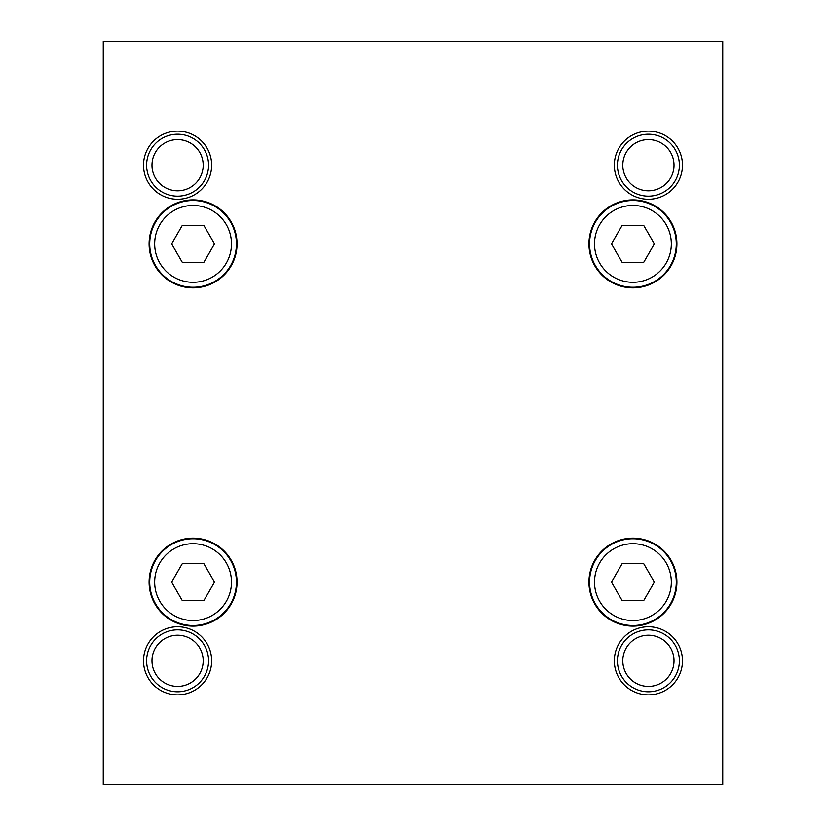 <?xml version="1.0" encoding="UTF-8"?>
<svg xmlns="http://www.w3.org/2000/svg" width="826" height="826" viewBox="0 0 826 826"><rect width="100%" height="100%" fill="white"/><g stroke="black" fill="none" stroke-linecap="round" stroke-linejoin="round"><path stroke-width="1.24" d="M203.196 165.2A25.606 25.606 0 0 1 177.59 190.806A25.606 25.606 0 0 1 151.984 165.2A25.606 25.606 0 0 1 177.59 139.594A25.606 25.606 0 0 1 203.196 165.2M208.565 165.2A30.975 30.975 0 0 1 177.59 196.175A30.975 30.975 0 0 1 146.615 165.2A30.975 30.975 0 0 1 177.59 134.225A30.975 30.975 0 0 1 208.565 165.2M143.517 165.2A34.072 34.072 0 0 1 177.59 131.127A34.072 34.072 0 0 1 211.662 165.2A34.072 34.072 0 0 1 177.59 199.273A34.072 34.072 0 0 1 143.517 165.2M203.196 660.8A25.606 25.606 0 0 1 177.59 686.406A25.606 25.606 0 0 1 151.984 660.8A25.606 25.606 0 0 1 177.59 635.194A25.606 25.606 0 0 1 203.196 660.8M208.565 660.8A30.975 30.975 0 0 1 177.59 691.775A30.975 30.975 0 0 1 146.615 660.8A30.975 30.975 0 0 1 177.59 629.825A30.975 30.975 0 0 1 208.565 660.8M143.517 660.8A34.072 34.072 0 0 1 177.59 626.727A34.072 34.072 0 0 1 211.662 660.8A34.072 34.072 0 0 1 177.59 694.872A34.072 34.072 0 0 1 143.517 660.8M674.016 165.2A25.606 25.606 0 0 1 648.41 190.806A25.606 25.606 0 0 1 622.804 165.2A25.606 25.606 0 0 1 648.41 139.594A25.606 25.606 0 0 1 674.016 165.2M679.385 165.2A30.975 30.975 0 0 1 648.41 196.175A30.975 30.975 0 0 1 617.435 165.2A30.975 30.975 0 0 1 648.41 134.225A30.975 30.975 0 0 1 679.385 165.2M614.337 165.2A34.072 34.072 0 0 1 648.41 131.127A34.072 34.072 0 0 1 682.482 165.2A34.072 34.072 0 0 1 648.41 199.273A34.072 34.072 0 0 1 614.337 165.2M674.016 660.8A25.606 25.606 0 0 1 648.41 686.406A25.606 25.606 0 0 1 622.804 660.8A25.606 25.606 0 0 1 648.41 635.194A25.606 25.606 0 0 1 674.016 660.8M679.385 660.8A30.975 30.975 0 0 1 648.41 691.775A30.975 30.975 0 0 1 617.435 660.8A30.975 30.975 0 0 1 648.41 629.825A30.975 30.975 0 0 1 679.385 660.8M614.337 660.8A34.072 34.072 0 0 1 648.41 626.727A34.072 34.072 0 0 1 682.482 660.8A34.072 34.072 0 0 1 648.41 694.872A34.072 34.072 0 0 1 614.337 660.8M237.062 243.876A43.984 43.984 0 0 1 193.077 287.861A43.984 43.984 0 0 1 149.093 243.876A43.984 43.984 0 0 1 193.077 199.892A43.984 43.984 0 0 1 237.062 243.876M237.062 582.123A43.984 43.984 0 0 1 193.077 626.108A43.984 43.984 0 0 1 149.093 582.123A43.984 43.984 0 0 1 193.077 538.139A43.984 43.984 0 0 1 237.062 582.123M676.907 243.876A43.984 43.984 0 0 1 632.923 287.861A43.984 43.984 0 0 1 588.938 243.876A43.984 43.984 0 0 1 632.923 199.892A43.984 43.984 0 0 1 676.907 243.876M676.907 582.123A43.984 43.984 0 0 1 632.923 626.108A43.984 43.984 0 0 1 588.938 582.123A43.984 43.984 0 0 1 632.923 538.139A43.984 43.984 0 0 1 676.907 582.123M236.442 243.876A43.365 43.365 0 0 1 193.077 287.241A43.365 43.365 0 0 1 149.713 243.876A43.365 43.365 0 0 1 193.077 200.511A43.365 43.365 0 0 1 236.442 243.876A43.365 43.365 0 0 1 193.077 287.241A43.365 43.365 0 0 1 149.713 243.876M236.442 582.123A43.365 43.365 0 0 1 193.077 625.488A43.365 43.365 0 0 1 149.713 582.123A43.365 43.365 0 0 1 193.077 538.758A43.365 43.365 0 0 1 236.442 582.123A43.365 43.365 0 0 1 193.077 625.488A43.365 43.365 0 0 1 149.713 582.123M676.288 243.876A43.365 43.365 0 0 1 632.923 287.241A43.365 43.365 0 0 1 589.558 243.876A43.365 43.365 0 0 1 632.923 200.511A43.365 43.365 0 0 1 676.288 243.876A43.365 43.365 0 0 1 632.923 287.241A43.365 43.365 0 0 1 589.558 243.876M676.288 582.123A43.365 43.365 0 0 1 632.923 625.488A43.365 43.365 0 0 1 589.558 582.123A43.365 43.365 0 0 1 632.923 538.758A43.365 43.365 0 0 1 676.288 582.123A43.365 43.365 0 0 1 632.923 625.488A43.365 43.365 0 0 1 589.558 582.123M643.65 563.538L654.378 582.123L643.65 600.708L622.195 600.708L611.467 582.123L622.195 563.538L643.65 563.538M643.65 225.291L654.378 243.876L643.65 262.462L622.195 262.462L611.467 243.876L622.195 225.291L643.65 225.291M203.805 563.538L214.533 582.123L203.805 600.708L182.35 600.708L171.622 582.123L182.35 563.538L203.805 563.538M203.805 225.291L214.533 243.876L203.805 262.462L182.35 262.462L171.622 243.876L182.35 225.291L203.805 225.291M722.75 784.7L103.25 784.7L103.25 41.3L722.75 41.3L722.75 784.7M193.077 205.468A38.409 38.409 0 0 1 231.486 243.876A38.409 38.409 0 0 1 193.077 282.285A38.409 38.409 0 0 1 154.668 243.876A38.409 38.409 0 0 1 193.077 205.468M193.077 543.715A38.409 38.409 0 0 1 231.486 582.123A38.409 38.409 0 0 1 193.077 620.533A38.409 38.409 0 0 1 154.668 582.123A38.409 38.409 0 0 1 193.077 543.715M632.923 205.468A38.409 38.409 0 0 1 671.332 243.876A38.409 38.409 0 0 1 632.923 282.285A38.409 38.409 0 0 1 594.513 243.876A38.409 38.409 0 0 1 632.923 205.468M632.923 543.715A38.409 38.409 0 0 1 671.332 582.123A38.409 38.409 0 0 1 632.923 620.533A38.409 38.409 0 0 1 594.513 582.123A38.409 38.409 0 0 1 632.923 543.715"/></g></svg>
